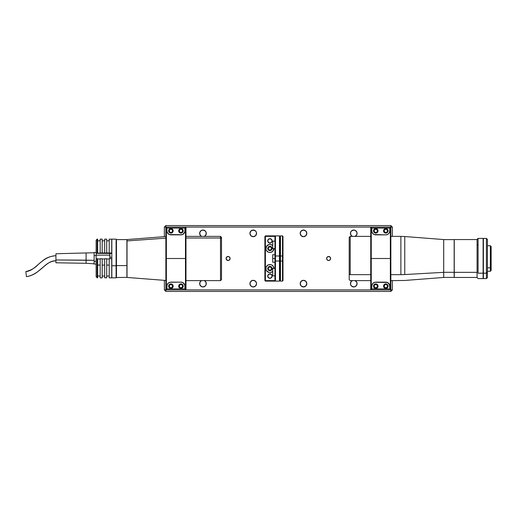 <?xml version="1.0" encoding="UTF-8"?>
<svg xmlns="http://www.w3.org/2000/svg" width="517" height="517" viewBox="0 0 517 517"><rect width="100%" height="100%" fill="white"/><g stroke="black" fill="none" stroke-linecap="round" stroke-linejoin="round"><path stroke-width="0.78" d="M271.574 268.556A1.661 1.661 0 0 1 269.919 270.21A1.661 1.661 0 0 1 268.258 268.556A1.661 1.661 0 0 1 269.919 266.895A1.661 1.661 0 0 1 271.574 268.556L271.089 269.725L269.919 270.21L268.743 269.725L268.258 268.556L268.743 267.379L269.919 266.895L271.089 267.379L271.574 268.556M355.14 280.615A3.315 3.315 0 0 1 353.757 286.948A3.315 3.315 0 0 1 352.374 280.615M352.374 236.385A3.315 3.315 0 0 1 353.757 230.052A3.315 3.315 0 0 1 355.14 236.385M201.585 236.385A3.315 3.315 0 0 1 202.968 230.052A3.315 3.315 0 0 1 204.351 236.385M204.351 280.615A3.315 3.315 0 0 1 202.968 286.948A3.315 3.315 0 0 1 201.585 280.615M256.548 283.633A3.315 3.315 0 0 1 253.233 286.948A3.315 3.315 0 0 1 249.911 283.633A3.315 3.315 0 0 1 253.233 280.317A3.315 3.315 0 0 1 256.548 283.633L255.579 285.979L253.233 286.948L251.385 286.392L249.976 284.279L250.474 281.791L252.587 280.376L255.075 280.873L256.484 282.986M256.548 233.367A3.315 3.315 0 0 1 253.233 236.683A3.315 3.315 0 0 1 249.911 233.367A3.315 3.315 0 0 1 253.233 230.052A3.315 3.315 0 0 1 256.548 233.367L255.579 235.713L253.233 236.683L250.887 235.713L249.911 233.367L250.887 231.021L253.233 230.052L255.579 231.021L256.296 232.101L256.484 234.014M306.814 233.367A3.315 3.315 0 0 1 303.492 236.683A3.315 3.315 0 0 1 300.177 233.367A3.315 3.315 0 0 1 303.492 230.052A3.315 3.315 0 0 1 306.814 233.367L305.838 235.713L303.492 236.683L301.146 235.713L300.177 233.367L301.146 231.021L303.492 230.052L305.838 231.021L306.814 233.367M306.814 283.633A3.315 3.315 0 0 1 303.492 286.948A3.315 3.315 0 0 1 300.177 283.633A3.315 3.315 0 0 1 303.492 280.317A3.315 3.315 0 0 1 306.814 283.633L305.838 285.979L303.492 286.948L301.146 285.979L300.177 283.633L301.146 281.287L303.492 280.317L305.838 281.287L306.814 283.633M330.634 258.5A2.01 2.01 0 0 1 328.625 260.51A2.01 2.01 0 0 1 326.615 258.5A2.01 2.01 0 0 1 328.625 256.49A2.01 2.01 0 0 1 330.634 258.5L330.046 259.922L328.625 260.51L327.203 259.922L326.615 258.5L327.203 257.078L328.625 256.49L330.046 257.078L330.634 258.5M229.768 257.382L230.11 258.5A2.01 2.01 0 0 1 228.1 260.51A2.01 2.01 0 0 1 226.091 258.5A2.01 2.01 0 0 1 228.1 256.49A2.01 2.01 0 0 1 230.11 258.5L229.218 260.174L227.706 260.471L226.239 259.269L226.239 257.731L227.706 256.529L229.218 256.826L230.071 258.106L229.768 259.618M271.574 248.444A1.661 1.661 0 0 1 269.919 250.105A1.661 1.661 0 0 1 268.258 248.444A1.661 1.661 0 0 1 269.919 246.79A1.661 1.661 0 0 1 271.574 248.444L271.089 249.621L269.919 250.105L268.743 249.621L268.258 248.444L268.743 247.275L269.919 246.79L271.089 247.275L271.574 248.444M164.367 227.073L165.873 227.073L165.873 225.561L164.367 227.073L164.367 236.657L164.367 227.073L165.873 225.561L165.873 227.073L164.367 227.073M164.367 280.343L164.367 289.927L165.873 291.439L165.873 289.927L164.367 289.927L165.873 291.439L390.852 291.439L390.852 289.423L390.852 289.927L390.348 289.927L390.852 289.927L390.852 291.439L392.364 289.927L392.364 280.615L392.364 289.927L390.852 289.927L392.364 289.927L390.852 291.439L165.873 291.439L165.873 289.423L165.873 289.927L166.377 289.927L164.367 289.927L164.367 280.343M165.873 227.59L166.377 227.086L185.474 227.086L185.978 227.59L185.474 227.073L371.251 227.073L165.873 227.073L166.377 227.073L165.873 227.577L165.873 227.073L165.873 258.5L185.474 258.5L185.474 227.086L166.377 227.086L166.377 258.5L166.377 227.086L165.873 227.59L165.873 289.41L166.377 289.914L166.377 258.5L165.873 258.5L165.873 289.41L166.377 289.927L371.251 289.927L185.474 289.927L185.978 289.423L185.978 227.59L185.474 227.086L185.474 289.914L185.978 289.41L185.474 289.914L166.377 289.914L165.873 289.41M390.852 227.073L390.348 227.073L390.852 227.073L390.852 227.577L390.852 227.073L392.364 227.073L390.852 225.561L390.852 227.073L390.852 225.561L165.873 225.561L390.852 225.561L392.364 227.073L390.852 227.073M355.03 280.569L356.827 282.36L357.014 284.279L355.599 286.392L353.757 286.948L351.411 285.979L350.507 284.279L350.998 281.791L352.491 280.569M352.491 236.431L350.998 235.209L350.507 232.721L351.411 231.021L353.757 230.052L355.599 230.608L357.014 232.721L356.827 234.64L355.03 236.431M201.695 236.431L200.208 235.209L199.711 232.721L201.126 230.608L202.968 230.052L205.314 231.021L206.218 232.721L205.727 235.209L204.234 236.431M204.234 280.569L205.727 281.791L206.218 284.279L205.314 285.979L202.968 286.948L201.126 286.392L199.711 284.279L200.208 281.791L201.695 280.569M271.89 275.703L271.89 276.485M271.774 276.86L271.587 277.209M268.801 277.765L268.245 277.209M267.948 276.485L267.948 275.703M268.245 274.973L269.525 274.12M270.307 274.12L270.688 274.236L270.307 274.12M271.587 274.973L271.774 275.322M271.89 240.515L271.89 241.297M271.774 241.678L271.587 242.027M270.688 242.764L270.307 242.88L270.688 242.764M269.525 242.88L268.245 242.027M267.948 241.297L267.948 240.515M268.245 239.791L268.801 239.235M269.525 238.938L269.919 238.899A2.01 2.01 0 0 0 267.909 240.909A2.01 2.01 0 0 0 269.919 242.919L269.919 243.119A2.21 2.21 0 0 1 267.709 240.909A2.21 2.21 0 0 1 269.919 238.699L269.919 238.899A2.01 2.01 0 0 1 271.929 240.909A2.01 2.01 0 0 1 269.919 242.919A2.01 2.01 0 0 1 267.909 240.909A2.01 2.01 0 0 1 269.919 238.899L269.919 238.699A2.21 2.21 0 0 1 272.129 240.909A2.21 2.21 0 0 1 269.919 243.119L269.919 242.919A2.01 2.01 0 0 0 271.929 240.909A2.01 2.01 0 0 0 269.919 238.899M271.587 239.791L271.774 240.14M392.364 236.385L392.364 227.073L392.364 236.385M356.827 284.899L356.517 285.474M356.103 285.979L355.03 286.696L353.111 286.883L351.411 285.979L350.694 284.899M350.442 283.633L350.694 282.36M355.599 280.873L356.103 281.287M356.827 282.36L357.079 283.633M357.079 233.367L356.827 234.64M351.915 236.127L351.411 235.713M350.694 234.64L350.442 233.367M350.694 232.101L350.998 231.526M351.411 231.021L352.491 230.304L354.404 230.117L355.599 230.608L356.827 232.101M206.283 233.367L206.031 234.64M201.126 236.127L200.622 235.713M199.905 234.64L199.652 233.367M199.905 232.101L200.208 231.526M200.622 231.021L201.695 230.304L203.614 230.117L205.314 231.021L206.031 232.101M206.031 284.899L205.727 285.474M205.314 285.979L204.234 286.696L202.321 286.883L200.622 285.979L199.905 284.899M199.652 283.633L199.905 282.36M204.81 280.873L205.314 281.287M206.031 282.36L206.283 283.633M254.5 286.696L252.587 286.883M251.385 286.392L250.163 284.899M249.976 282.986L250.163 282.36M250.887 281.287L251.385 280.873M251.96 280.569L252.587 280.376M253.879 280.376L254.5 280.569M254.5 236.431L253.879 236.624M251.385 236.127L250.887 235.713M250.163 232.101L251.385 230.608M252.587 230.117L255.075 230.608M306.749 234.014L306.562 234.64M305.838 235.713L305.34 236.127M304.765 236.431L304.145 236.624M302.846 236.624L302.225 236.431M300.241 234.014L300.177 233.367M302.225 230.304L304.145 230.117M305.34 230.608L306.562 232.101M306.562 284.899L305.34 286.392M304.145 286.883L301.65 286.392M300.177 283.633L300.241 282.986M302.225 280.569L302.846 280.376M305.34 280.873L305.838 281.287M330.046 259.922L329.394 260.355M329.019 260.471L327.856 260.355M326.957 259.618L326.615 258.5L326.957 257.382M328.237 256.529L330.046 257.078M228.488 260.471L226.679 259.922M226.679 257.078L227.331 256.645M227.706 256.529L228.869 256.645M268.291 248.774L268.291 248.121M268.536 247.527L269.919 246.79M269.919 250.105L269.596 250.073M268.291 268.879L268.291 268.226M268.536 267.632L269.919 266.895M269.919 270.21L269.596 270.178M168.639 230.84A2.262 2.262 0 0 1 170.901 228.579A2.262 2.262 0 0 1 173.163 230.84L172.497 229.244L170.901 228.579L169.298 229.244L168.639 230.84L169.298 232.443L170.901 233.102L172.497 232.443L173.163 230.84A2.262 2.262 0 0 1 170.901 233.102A2.262 2.262 0 0 1 168.639 230.84M178.688 230.84A2.262 2.262 0 0 1 180.95 228.579A2.262 2.262 0 0 1 183.212 230.84L182.553 229.244L180.95 228.579L179.354 229.244L178.688 230.84L179.354 232.443L180.95 233.102L182.553 232.443L183.212 230.84A2.262 2.262 0 0 1 180.95 233.102A2.262 2.262 0 0 1 178.688 230.84M166.875 230.84L166.875 228.12L184.97 228.12L184.815 231.959L183.703 233.774L182.049 234.712L169.311 234.537L168.148 233.774L167.036 231.965L166.875 228.12L167.036 231.965A4.02 4.02 0 0 0 167.262 232.56M179.354 287.756L178.688 286.159A2.262 2.262 0 0 1 180.95 283.898A2.262 2.262 0 0 1 183.212 286.159A2.262 2.262 0 0 1 180.95 288.421A2.262 2.262 0 0 1 178.688 286.159L179.354 284.557M171.767 288.247L169.641 288.04L168.639 286.159A2.262 2.262 0 0 1 170.901 283.898A2.262 2.262 0 0 1 173.163 286.159A2.262 2.262 0 0 1 170.901 288.421A2.262 2.262 0 0 1 168.639 286.159L169.641 284.279L171.767 284.066M166.875 288.88L184.97 288.88L184.97 286.159L184.97 288.88L166.875 288.88L167.036 285.041L168.148 283.226L169.802 282.288A4.02 4.02 0 0 0 166.875 286.159L166.875 288.88L167.036 285.041L167.624 283.827L168.865 282.689L170.901 282.14L180.95 282.14L182.979 282.689L184.815 285.035A4.02 4.02 0 0 0 184.588 284.44M184.582 284.428A4.02 4.02 0 0 0 180.95 282.14L182.54 282.463L184.22 283.82L184.815 285.035L184.97 288.88M166.377 227.073L185.474 227.073L185.978 227.577L185.978 289.41L185.474 289.927L166.377 289.927M180.084 288.247L179.696 288.04M182.21 288.04L180.511 288.376M182.831 284.899L183.212 286.159L182.553 287.756M180.511 283.943L182.553 284.557M172.155 288.04L172.497 287.756L172.155 288.04M168.768 282.747L167.553 283.923L166.933 285.487M184.298 283.923L183.755 283.277M183.793 283.316L183.076 282.747M179.696 284.279L180.084 284.066M172.155 284.279L173.163 286.159L172.497 287.756M180.95 234.86A4.02 4.02 0 0 0 184.815 231.959L182.986 234.311L180.95 234.86L170.901 234.86L168.872 234.311L167.036 231.965M184.97 230.84L184.97 228.12L184.815 231.959M185.474 289.914L185.474 258.5L166.377 258.5L166.377 289.914L185.474 289.914M184.815 285.035L184.97 286.159M169.802 282.288L180.95 282.14M167.269 232.572A4.02 4.02 0 0 0 170.901 234.86M166.875 228.12L184.97 228.12M184.892 231.629L184.259 233.128M184.298 233.077L183.755 233.723M183.793 233.684L183.083 234.253M168.768 234.253L167.502 232.999M169.02 232.101L169.298 232.443M172.497 229.244L172.155 228.96M171.767 228.753L171.34 228.624M169.641 228.96L169.298 229.244M179.696 232.721L180.084 232.934M179.296 286.159L179.78 284.983L180.95 284.499L182.126 284.983L182.611 286.159L182.126 287.329L180.95 287.82L179.78 287.329L179.296 286.159M169.24 286.159L169.725 284.983L170.901 284.499L172.071 284.983L172.555 286.159L172.071 287.329L170.901 287.82L169.725 287.329L169.24 286.159M169.24 230.84L169.725 229.671L170.901 229.18L172.071 229.671L172.555 230.84L172.071 232.017L170.901 232.501L169.725 232.017L169.24 230.84M179.296 230.84L179.78 229.671L180.95 229.18L182.126 229.671L182.611 230.84L182.126 232.017L180.95 232.501L179.78 232.017L179.296 230.84M371.251 227.086L370.747 227.59L370.747 258.5L371.251 258.5L371.251 227.086L371.251 258.5L390.348 258.5L390.348 227.086L371.251 227.086L390.348 227.086L390.852 227.59L390.852 289.41L390.348 289.914L390.348 258.5L371.251 258.5L371.251 289.914L390.348 289.914L371.251 289.914L370.747 289.41L371.251 289.914L371.251 258.5L370.747 258.5L370.747 289.41L371.251 289.927L370.747 289.423L370.747 227.59L371.251 227.086M373.513 286.159A2.262 2.262 0 0 1 375.775 283.898A2.262 2.262 0 0 1 378.037 286.159L377.371 287.756L375.775 288.421L374.172 287.756L373.513 286.159L374.172 284.557L375.775 283.898L377.371 284.557L378.037 286.159A2.262 2.262 0 0 1 375.775 288.421A2.262 2.262 0 0 1 373.513 286.159M383.562 286.159A2.262 2.262 0 0 1 385.824 283.898A2.262 2.262 0 0 1 388.086 286.159L387.427 287.756L385.824 288.421L384.228 287.756L383.562 286.159L384.228 284.557L385.824 283.898L387.427 284.557L388.086 286.159A2.262 2.262 0 0 1 385.824 288.421A2.262 2.262 0 0 1 383.562 286.159M372.143 232.572A4.02 4.02 0 0 0 375.775 234.86L373.746 234.311L372.505 233.18L371.91 231.965L371.755 228.12L389.85 228.12L389.689 231.959L389.107 233.173L387.86 234.311L385.824 234.86L374.192 234.537L373.028 233.774L371.91 231.965L371.755 228.12L389.85 228.12L389.85 230.84L389.85 228.12M383.562 230.84A2.262 2.262 0 0 1 385.824 228.579A2.262 2.262 0 0 1 388.086 230.84A2.262 2.262 0 0 1 385.824 233.102A2.262 2.262 0 0 1 383.562 230.84L384.228 232.443L385.824 233.102L387.427 232.443L388.086 230.84L387.427 229.244L385.824 228.579L384.228 229.244L383.562 230.84M373.513 230.84A2.262 2.262 0 0 1 375.775 228.579A2.262 2.262 0 0 1 378.037 230.84A2.262 2.262 0 0 1 375.775 233.102A2.262 2.262 0 0 1 373.513 230.84L374.172 232.443L375.775 233.102L377.371 232.443L378.037 230.84L377.371 229.244L375.775 228.579L374.172 229.244L373.513 230.84M389.773 231.629L389.133 233.128M389.172 233.077L388.635 233.723M388.668 233.684L387.957 234.253M373.649 234.253L372.382 232.999M384.57 232.721L384.965 232.934M377.371 229.244L377.029 228.96M376.641 228.753L376.214 228.624M374.515 228.96L374.172 229.244M373.894 232.101L374.172 232.443M371.91 231.965A4.02 4.02 0 0 0 372.143 232.56M371.755 228.12L371.755 230.84M389.85 286.159L389.85 288.88L371.755 288.88L371.91 285.041L373.022 283.226L374.676 282.288L387.414 282.463L389.463 284.434L389.85 288.88L389.689 285.035A4.02 4.02 0 0 0 389.463 284.44M385.824 234.86A4.02 4.02 0 0 0 389.85 230.84L389.107 233.173L387.86 234.311L385.824 234.86L375.775 234.86M373.649 282.747L372.434 283.923L371.807 285.487M374.676 282.288A4.02 4.02 0 0 0 371.755 286.159L372.498 283.827L373.739 282.689L375.775 282.14L385.824 282.14L387.853 282.689L389.689 285.035M371.755 288.88L371.755 286.159L371.755 288.88L389.85 288.88M389.172 283.923L388.629 283.277M388.668 283.316L387.957 282.747M384.228 287.756L384.57 288.04M384.965 288.247L385.385 288.376M387.084 288.04L387.427 287.756M387.711 284.899L387.427 284.557M385.385 283.943L384.965 284.066M384.57 284.279L384.228 284.557M376.641 288.247L377.371 287.756M377.029 284.279L376.641 284.066M390.852 289.41L390.852 227.59L390.348 227.086L390.348 289.914L390.852 289.41L390.348 289.927L371.251 289.927L390.348 289.927L390.852 289.423M389.456 284.428A4.02 4.02 0 0 0 385.824 282.14M384.17 286.159L384.654 284.983L385.824 284.499L387 284.983L387.485 286.159L387 287.329L385.824 287.82L384.654 287.329L384.17 286.159M374.114 286.159L374.599 284.983L375.775 284.499L376.945 284.983L377.436 286.159L376.945 287.329L375.775 287.82L374.599 287.329L374.114 286.159M390.852 227.577L390.348 227.073L371.251 227.073L370.747 227.577L371.251 227.073L390.348 227.073L390.852 227.577M374.114 230.84L374.599 229.671L375.775 229.18L376.945 229.671L377.436 230.84L376.945 232.017L375.775 232.501L374.599 232.017L374.114 230.84M384.17 230.84L384.654 229.671L385.824 229.18L387 229.671L387.485 230.84L387 232.017L385.824 232.501L384.654 232.017L384.17 230.84M275.445 281.119L275.445 261.014L274.947 261.014L274.947 255.986L275.445 255.986L275.445 261.014L275.445 255.986L279.471 255.986L279.471 261.014L279.968 261.014L279.968 255.986L279.471 255.986L279.968 255.986L279.968 236.385L279.471 235.881L279.471 261.014L274.947 261.014L274.947 280.615L265.395 280.615L274.947 280.615L275.445 281.119L265.395 281.119L279.471 281.119L279.968 280.615L279.968 255.986L279.968 280.524L279.968 261.014L279.471 261.014L279.471 281.119L279.471 261.014L275.445 261.014L275.445 281.119L279.471 281.119L279.968 280.524L280.472 281.119L282.482 281.119L282.986 280.615L282.986 236.385L282.482 235.881L282.482 255.986L282.986 255.986L282.986 236.385L282.482 235.881L280.472 235.881L280.472 255.986L282.482 255.986L282.482 235.881L280.472 235.881L279.968 236.385L279.968 280.615L280.472 281.119L282.482 281.119L282.986 280.615L282.986 261.014L280.472 261.014L280.472 255.986L282.482 255.986L282.482 261.014L282.482 255.986L282.986 255.986L282.986 261.014L282.482 261.014L282.482 281.119L282.482 261.014L280.472 261.014L280.472 281.119L280.472 261.014L279.968 261.014L280.472 261.014L280.472 255.986L279.968 255.986L280.472 255.986L280.472 235.881L279.968 236.476L279.471 235.881L275.445 235.881L274.947 236.385L274.947 255.986L275.445 255.986L275.445 235.881L275.445 255.986L279.471 255.986L279.471 235.881L265.395 235.881L264.891 236.385L265.395 236.385L265.395 280.615L264.891 280.615L265.395 281.119L265.395 280.615L264.891 280.615L264.891 236.385L265.395 236.385L265.395 235.881L275.445 235.881M279.968 254.067L279.968 236.476L279.968 254.067M272.73 262.268L272.73 254.732L272.73 258.5L274.947 258.5L272.73 258.5L272.73 262.268L274.947 262.268M272.73 275.839L274.947 275.839L272.73 275.839L272.73 268.304L274.947 268.304L272.73 268.304L272.73 275.839M272.73 248.696L274.947 248.696L272.73 248.696L272.73 241.161L274.947 241.161L272.73 241.161L272.73 248.696M273.932 248.696A4.02 4.02 0 0 1 269.919 252.47A4.02 4.02 0 0 1 265.9 248.444A4.02 4.02 0 0 1 272.73 245.575M272.73 271.425A4.02 4.02 0 0 1 265.9 268.556A4.02 4.02 0 0 1 269.919 264.53A4.02 4.02 0 0 1 273.932 268.304M269.919 274.081A2.01 2.01 0 0 0 267.909 276.091A2.01 2.01 0 0 0 269.919 278.101L269.919 278.301A2.21 2.21 0 0 1 267.709 276.091A2.21 2.21 0 0 1 269.919 273.881L269.919 274.081A2.01 2.01 0 0 1 271.929 276.091A2.01 2.01 0 0 1 269.919 278.101A2.01 2.01 0 0 1 267.909 276.091A2.01 2.01 0 0 1 269.919 274.081L269.919 273.881A2.21 2.21 0 0 1 272.129 276.091A2.21 2.21 0 0 1 269.919 278.301L269.919 278.101A2.01 2.01 0 0 0 271.929 276.091A2.01 2.01 0 0 0 269.919 274.081M270.701 264.607L268.381 264.84L266.572 266.32L265.971 267.767L266.203 270.094M269.919 270.818L271.515 270.152L272.181 268.556L271.515 266.953L269.919 266.294L268.317 266.953L267.657 268.556L268.317 270.152L269.919 270.818M265.395 236.385L265.395 235.881L264.891 236.385L264.891 280.615L265.395 281.119L265.395 236.385L274.947 236.385L265.395 236.385M269.131 252.393L270.701 252.393L272.763 251.288L273.939 248.444M269.919 250.706L271.515 250.047L272.181 248.444L271.515 246.848L269.919 246.182L268.317 246.848L267.657 248.444L268.317 250.047L269.919 250.706M272.763 245.601L270.701 244.502L269.131 244.502L266.572 246.215L265.971 249.233L266.572 250.68L268.381 252.16M266.572 270.785L269.131 272.498L270.701 272.498L272.763 271.399M273.939 268.556L273.26 266.32L271.457 264.84M269.919 243.119L271.483 242.473L272.129 240.909L271.483 239.345L269.919 238.699L268.355 239.345L267.709 240.909L268.355 242.473L269.919 243.119M269.919 278.301L271.483 277.655L272.129 276.091L271.483 274.527L269.919 273.881L268.355 274.527L267.709 276.091L268.355 277.655L269.919 278.301M274.947 236.385L274.947 280.615M454.256 272.343L477.075 272.343L454.256 272.343L454.256 277.448L454.256 239.552L454.256 272.343M490.349 267.825L491.15 267.237L491.15 246.538L491.15 267.237L490.349 267.825L490.349 245.73L490.349 267.825L487.421 267.825L490.349 267.825L490.349 271.27L490.349 267.825M478.083 273.189L483.111 273.189L483.111 238.395L483.111 273.189L478.083 273.189L478.083 244.767L478.083 273.189M477.075 239.397L477.075 245.459L477.075 239.41L478.083 238.395L478.083 244.767L478.083 238.395L483.111 238.395M477.075 245.459L478.083 244.767L477.075 245.459L477.075 277.603L477.075 245.459M483.111 278.605L483.111 273.189L483.111 278.592L478.083 278.605L477.075 277.603M491.15 270.462L491.15 267.237L491.15 270.456L490.349 271.27L487.421 271.27M486.413 273.189L487.421 272.453L487.421 239.397L487.421 272.453L486.413 273.189L486.413 238.395L486.413 273.189L483.401 273.189L486.413 273.189L486.413 278.605L486.413 273.189M483.401 238.395L483.401 273.189L483.401 238.408L486.413 238.395L487.421 239.397M483.401 278.592L483.401 273.189L483.401 278.605L486.413 278.605L487.421 277.603L487.421 272.453L487.421 277.59M483.195 244.838L483.195 278.508L483.195 244.838M370.747 236.385L350.209 236.385L350.209 274.656A1.008 0.737 180 0 1 349.201 273.92L349.201 279.109M443.702 239.558L443.702 272.343L443.683 239.552L443.683 272.343L404.766 274.546L443.683 272.343L443.683 239.552L404.766 236.534L404.766 274.546A50.265 36.72 180 0 1 400.882 274.656L400.882 236.385L390.852 236.385M350.209 236.385L349.201 237.387L349.201 273.92A1.008 0.737 0 0 0 350.209 274.656L370.747 274.656L350.209 274.656L350.209 242.344M400.882 242.344L400.882 274.656L390.852 274.656L400.882 274.656A50.265 36.72 0 0 0 404.766 274.546L404.766 242.454M349.201 243.08L349.201 279.6L350.209 280.615L370.747 280.615M443.702 272.343L443.702 277.442L443.702 272.343M443.683 272.343L443.683 277.448L443.683 272.343M454.159 239.61L454.159 277.39L454.159 272.304L443.702 272.304L454.159 272.304L454.159 239.604L443.702 239.604M185.978 280.615L220.5 280.615L220.5 237.994L185.978 237.994L220.5 237.994L220.5 236.385L220.5 237.994A1.008 0.931 0 0 1 221.502 238.932L221.502 238.395M127.027 240.935L165.873 238.143L127.027 240.935L127.027 239.552L127.027 277.448L127.027 240.935M221.502 278.068L221.502 238.932A1.008 0.931 180 0 0 220.5 237.994L220.5 279.006M185.978 236.385L220.5 236.385L221.502 237.387L221.502 279.613L220.5 280.615M221.502 239.209L221.502 238.751M126.904 277.067L126.904 265.583L116.454 265.583L126.904 265.583L126.904 239.604L116.454 239.604M116.454 277.39L116.454 240.883L116.454 277.5L126.904 277.396L126.904 239.604M126.904 249.73L126.904 251.417M116.454 239.5L116.454 240.883L116.099 239.151L116.454 240.883L116.099 239.151L111.827 239.151L111.827 277.849L116.099 277.849L116.099 265.751L111.827 265.751L116.099 265.751L116.099 277.849L116.454 277.5M116.099 240.56L116.099 265.751L116.099 240.56M111.827 239.151L111.827 277.849M100.169 277.713L100.169 265.098L97.655 265.079L97.655 277.849L97.655 258.733L97.151 258.733L97.151 277.849L97.151 258.733L96.143 258.868L96.143 255.139L109.817 255.139L96.143 255.139L96.143 253.343L110.218 253.466M96.143 276.388L96.143 258.868L97.655 258.733L97.655 265.098L100.169 265.079L100.169 258.733L102.179 258.733L102.179 265.098L104.692 265.079L104.692 258.733L106.702 258.733L106.702 265.098L109.216 265.079L106.702 265.079L106.702 277.849L106.702 258.733L104.692 258.733L104.692 277.849L104.692 265.098L102.179 265.079L102.179 277.849L102.179 258.733L100.169 258.733L100.169 277.849L102.179 277.849M102.179 239.19L102.179 252.955L102.179 239.151L100.169 239.151L100.169 252.955L111.724 252.955L111.724 253.466L96.143 253.343L97.151 252.955L100.169 253.207L100.169 239.171M100.169 240.676L97.655 240.961M106.702 239.19L106.702 252.955L106.702 239.151L104.692 239.151L104.692 252.955L104.692 239.171M104.692 240.676L102.179 240.961M111.724 239.19L111.724 252.955L111.724 239.151L109.216 239.151L109.216 252.955L109.216 239.171M109.216 240.676L106.702 240.961M104.692 258.985L102.179 258.985L104.692 258.985M104.692 277.713L106.702 277.849M109.216 258.985L106.702 258.985L109.216 258.985M109.216 277.713L109.216 258.733L109.216 277.849L111.724 277.849L111.724 258.733L109.216 258.733L111.724 258.733L111.724 277.849M96.143 258.868L96.143 276.737M100.169 258.985L97.655 258.985L100.169 258.985M97.655 239.19L97.655 252.955L97.655 239.151L97.151 239.151L97.151 252.955L97.151 239.151L96.143 240.153L96.143 253.097L111.724 253.162M96.143 258.933L96.143 240.179M25.856 271.599L25.85 271.567C35.951 270.986 41.379 256.303 55.933 255.708L55.933 259.967L94.133 260.342L94.133 261.35L96.143 261.35L94.133 261.35L94.133 263.799L86.093 263.295L86.093 253.246L86.093 260.154L94.133 260.342L94.133 252.742L55.933 253.744L55.933 259.967L86.093 260.154L86.093 263.295L55.933 262.791L55.933 259.967L55.933 262.791M96.143 255.547L94.133 255.547L96.143 255.547M96.143 252.47L94.133 252.47L96.143 252.47M96.143 264.071L94.133 264.071L96.143 264.071M55.933 253.744L55.933 255.728C41.379 256.303 35.951 270.986 25.85 271.567L26.457 276.66C40.442 274.385 45.735 260.238 55.933 260.833C51.926 260.962 48.087 262.701 44.417 266.055L38.607 270.96C35.078 274.016 31.033 275.923 26.457 276.66L25.85 271.567C35.692 269.086 37.069 264.691 42.045 261.369C45.509 258.067 50.136 256.173 55.933 255.708M111.827 253.466L109.914 253.466L109.914 257.266L111.827 257.266L109.914 257.266L109.914 258.733L109.914 253.744L109.817 258.629M109.817 253.834L109.817 258.746M272.73 254.732L274.947 254.732M477.075 239.552L454.256 239.552M477.075 277.448L454.256 277.448M487.421 245.73L490.349 245.73L491.15 246.538M443.702 277.448L404.766 280.466L390.852 280.615M404.766 236.534L400.882 236.385M454.159 277.396L443.702 277.396M165.938 236.534L127.027 239.552M165.938 280.466L127.027 277.448M97.655 276.039L100.169 276.039M106.702 276.039L109.216 276.039M102.179 276.039L104.692 276.039M96.143 276.847L97.655 277.849"/></g></svg>
